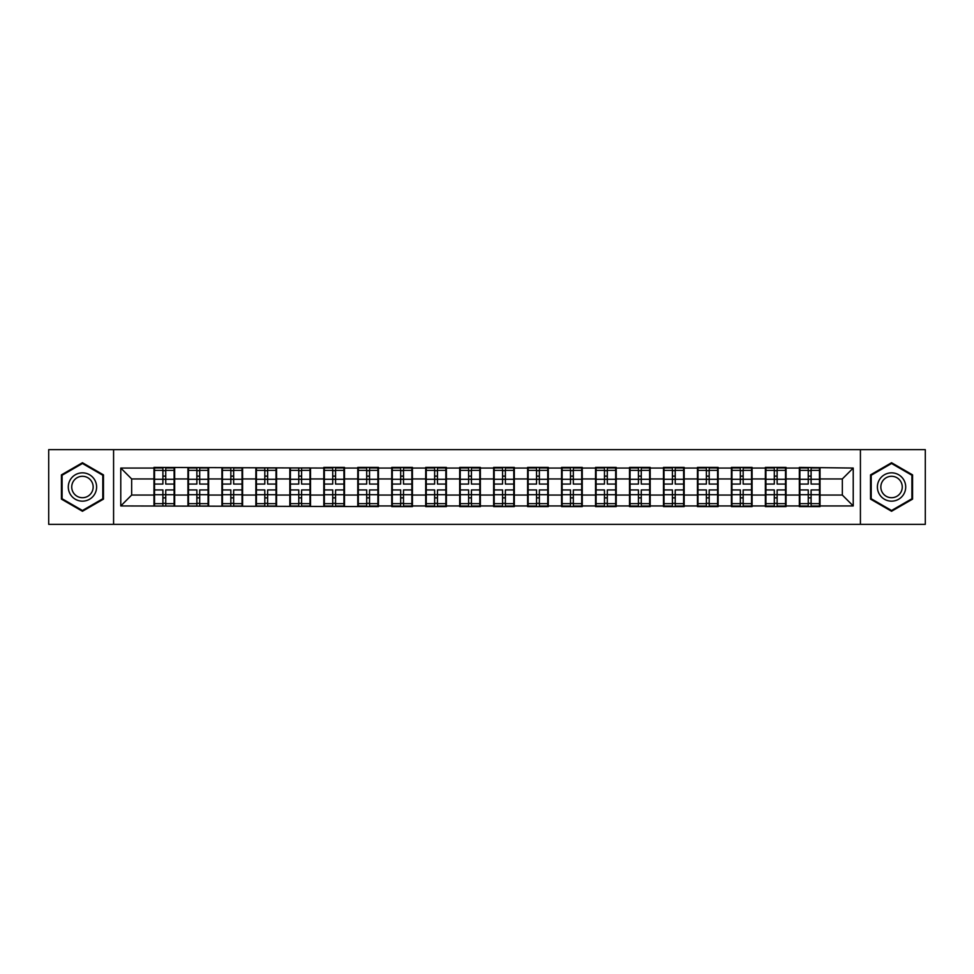 <?xml version="1.0" encoding="UTF-8"?>
<svg xmlns="http://www.w3.org/2000/svg" width="974" height="974" viewBox="0 0 974 974"><rect width="100%" height="100%" fill="white"/><g stroke="black" fill="none" stroke-linecap="round" stroke-linejoin="round"><path stroke-width="1.46" d="M860.419 524.341L925.3 524.341L925.3 449.659L860.419 449.659L860.419 524.341L113.581 524.341L113.581 449.659L48.7 449.659L48.7 524.341L113.581 524.341M860.419 449.659L113.581 449.659M842.34 495.06L842.34 478.94L820.023 478.94L820.023 495.06L842.34 495.06L853.224 505.944L853.224 468.056L799.337 467.398L799.337 478.94L786.055 478.94L786.055 495.06L799.337 495.06L799.337 478.94M853.224 505.944L820.023 505.944L820.023 506.602L799.337 506.602L799.337 505.944L786.055 505.944L786.055 506.602L765.369 506.602L765.369 505.944L752.086 505.944L752.086 506.602L731.413 506.602L731.413 505.944L718.13 505.944L718.13 506.602L697.445 506.602L697.445 505.944L684.162 505.944L684.162 506.602L663.477 506.602L663.477 505.944L650.194 505.944L650.194 506.602L629.508 506.602L629.508 505.944L616.225 505.944L616.225 506.602L595.54 506.602L595.54 505.944L582.257 505.944L582.257 506.602L561.572 506.602L561.572 505.944L548.289 505.944L548.289 506.602L527.604 506.602L527.604 505.944L514.321 505.944L514.321 506.602L493.635 506.602L493.635 505.944L480.365 505.944L480.365 506.602L459.679 506.602L459.679 505.944L446.396 505.944L446.396 506.602L425.711 506.602L425.711 505.944L412.428 505.944L412.428 506.602L391.743 506.602L391.743 505.944L378.46 505.944L378.46 506.602L120.776 505.944L120.776 468.056L153.977 468.056L153.977 478.94L131.66 478.94L131.66 495.06L153.977 495.06L153.977 478.94M799.337 468.056L786.055 468.056L786.055 467.398L765.369 467.398L765.369 468.056L752.086 468.056L752.086 467.398L731.413 467.398L731.413 468.056L718.13 468.056L718.13 467.398L697.445 467.398L697.445 468.056L684.162 468.056L684.162 467.398L663.477 467.398L663.477 468.056L650.194 468.056L650.194 467.398L629.508 467.398L629.508 468.056L616.225 468.056L616.225 467.398L595.54 467.398L595.54 468.056L582.257 468.056L582.257 467.398L561.572 467.398L561.572 468.056L548.289 468.056L548.289 467.398L527.604 467.398L527.604 468.056L514.321 468.056L514.321 467.398L493.635 467.398L493.635 468.056L480.365 468.056L480.365 467.398L459.679 467.398L459.679 468.056L446.396 468.056L446.396 467.398L425.711 467.398L425.711 468.056L412.428 468.056L412.428 467.398L391.743 467.398L391.743 468.056L378.46 468.056L378.46 467.398L357.775 467.398L357.775 468.056L344.492 468.056L344.492 467.398L323.806 467.398L323.806 468.056L153.977 467.398L153.977 468.056M799.337 495.06L799.337 505.944M786.055 495.06L786.055 505.944M786.055 468.056L786.055 478.94M752.086 495.06L765.369 495.06L765.369 478.94L752.086 478.94L752.086 505.944M765.369 495.06L765.369 505.944M765.369 468.056L765.369 478.94M752.086 468.056L752.086 478.94M718.13 495.06L731.413 495.06L731.413 478.94L718.13 478.94L718.13 505.944M731.413 495.06L731.413 505.944M731.413 468.056L731.413 478.94M718.13 468.056L718.13 478.94M684.162 495.06L697.445 495.06L697.445 478.94L684.162 478.94L684.162 505.944M697.445 495.06L697.445 505.944M697.445 468.056L697.445 478.94M684.162 468.056L684.162 478.94M650.194 495.06L663.477 495.06L663.477 478.94L650.194 478.94L650.194 505.944M663.477 495.06L663.477 505.944M663.477 468.056L663.477 478.94M650.194 468.056L650.194 478.94M616.225 495.06L629.508 495.06L629.508 478.94L616.225 478.94L616.225 505.944M629.508 495.06L629.508 505.944M629.508 468.056L629.508 478.94M616.225 468.056L616.225 478.94M582.257 495.06L595.54 495.06L595.54 478.94L582.257 478.94L582.257 505.944M595.54 495.06L595.54 505.944M595.54 468.056L595.54 478.94M582.257 468.056L582.257 478.94M548.289 495.06L561.572 495.06L561.572 478.94L548.289 478.94L548.289 505.944M561.572 495.06L561.572 505.944M561.572 468.056L561.572 478.94M548.289 468.056L548.289 478.94M514.321 495.06L527.604 495.06L527.604 478.94L514.321 478.94L514.321 505.944M527.604 495.06L527.604 505.944M527.604 468.056L527.604 478.94M514.321 468.056L514.321 478.94M480.365 495.06L493.635 495.06L493.635 478.94L480.365 478.94L480.365 505.944M493.635 495.06L493.635 505.944M493.635 468.056L493.635 478.94M480.365 468.056L480.365 478.94M446.396 495.06L459.679 495.06L459.679 478.94L446.396 478.94L446.396 505.944M459.679 495.06L459.679 505.944M459.679 468.056L459.679 478.94M446.396 468.056L446.396 478.94M412.428 495.06L425.711 495.06L425.711 478.94L412.428 478.94L412.428 505.944M425.711 495.06L425.711 505.944M425.711 468.056L425.711 478.94M412.428 468.056L412.428 478.94M378.46 495.06L391.743 495.06L391.743 478.94L378.46 478.94L378.46 505.944M391.743 495.06L391.743 505.944M391.743 468.056L391.743 478.94M378.46 468.056L378.46 478.94M344.492 495.06L357.775 495.06L357.775 478.94L344.492 478.94L344.492 505.944M357.775 495.06L357.775 505.944M357.775 468.056L357.775 478.94M344.492 468.056L344.492 478.94M310.523 495.06L323.806 495.06L323.806 478.94L310.523 478.94L310.523 505.944M323.806 495.06L323.806 505.944M323.806 468.056L323.806 478.94M310.523 468.056L310.523 478.94M276.555 495.06L289.838 495.06L289.838 478.94L276.555 478.94L276.555 505.944M289.838 495.06L289.838 505.944M289.838 468.056L289.838 478.94M276.555 468.056L276.555 478.94M242.587 495.06L255.87 495.06L255.87 478.94L242.587 478.94L242.587 505.944M255.87 495.06L255.87 505.944M255.87 468.056L255.87 478.94M242.587 468.056L242.587 478.94M208.631 495.06L221.914 495.06L221.914 478.94L208.631 478.94L208.631 505.944M221.914 495.06L221.914 505.944M221.914 468.056L221.914 478.94M208.631 468.056L208.631 478.94M174.663 495.06L187.945 495.06L187.945 478.94L174.663 478.94L174.663 505.944M187.945 495.06L187.945 505.944M187.945 468.056L187.945 478.94M174.663 468.056L174.663 478.94M153.977 495.06L153.977 505.944M131.66 495.06L120.776 505.944M120.776 468.056L131.66 478.94M820.023 495.06L820.023 505.944M820.023 468.056L820.023 478.94M853.224 468.056L842.34 478.94M82.449 462.735L61.435 474.874L61.435 499.126L82.449 511.265L103.463 499.126L103.463 474.874L82.449 462.735M870.537 499.126L891.551 511.265L912.565 499.126L912.565 474.874L891.551 462.735L870.537 474.874L870.537 499.126M174.115 489.934L174.115 506.054L165.738 506.054L165.738 489.934L174.115 489.934L174.115 467.946L165.738 467.946L165.738 470.345L174.115 470.345M154.525 479.281L162.902 479.281L162.902 467.946L154.525 467.946L154.525 489.934L162.902 489.934L162.902 506.054L154.525 506.054L154.525 503.655L162.902 503.655M162.902 476.128L165.738 476.128M165.738 470.673L162.902 470.673M162.902 479.305L165.738 479.305M162.902 479.281L162.902 484.066L154.525 484.066M154.525 470.345L162.902 470.345M162.902 494.695L165.738 494.695M162.902 503.327L165.738 503.327M162.902 497.872L165.738 497.872M154.525 489.934L154.525 503.655M165.738 503.655L174.115 503.655M165.738 470.345L165.738 484.066L174.115 484.066M208.083 489.934L208.083 506.054L199.694 506.054L199.694 489.934L208.083 489.934L208.083 467.946L199.694 467.946L199.694 470.345L208.083 470.345M188.481 479.281L196.87 479.281L196.87 467.946L188.481 467.946L188.481 489.934L196.87 489.934L196.87 506.054L188.481 506.054L188.481 503.655L196.87 503.655M196.87 476.128L199.694 476.128M199.694 470.673L196.87 470.673M196.87 479.305L199.694 479.305M196.87 479.281L196.87 484.066L188.481 484.066M188.481 470.345L196.87 470.345M196.87 494.695L199.694 494.695M196.87 503.327L199.694 503.327M196.87 497.872L199.694 497.872M188.481 489.934L188.481 503.655M199.694 503.655L208.083 503.655M199.694 470.345L199.694 484.066L208.083 484.066M242.051 489.934L242.051 506.054L233.663 506.054L233.663 489.934L242.051 489.934L242.051 467.946L233.663 467.946L233.663 470.345L242.051 470.345M222.449 479.281L230.838 479.281L230.838 467.946L222.449 467.946L222.449 489.934L230.838 489.934L230.838 506.054L222.449 506.054L222.449 503.655L230.838 503.655M230.838 476.128L233.663 476.128M233.663 470.673L230.838 470.673M230.838 479.305L233.663 479.305M230.838 479.281L230.838 484.066L222.449 484.066M222.449 470.345L230.838 470.345M230.838 494.695L233.663 494.695M230.838 503.327L233.663 503.327M230.838 497.872L233.663 497.872M222.449 489.934L222.449 503.655M233.663 503.655L242.051 503.655M233.663 470.345L233.663 484.066L242.051 484.066M276.019 489.934L276.019 506.054L267.631 506.054L267.631 489.934L276.019 489.934L276.019 467.946L267.631 467.946L267.631 470.345L276.019 470.345M256.418 479.281L264.806 479.281L264.806 467.946L256.418 467.946L256.418 489.934L264.806 489.934L264.806 506.054L256.418 506.054L256.418 503.655L264.806 503.655M264.806 476.128L267.631 476.128M267.631 470.673L264.806 470.673M264.806 479.305L267.631 479.305M264.806 479.281L264.806 484.066L256.418 484.066M256.418 470.345L264.806 470.345M264.806 494.695L267.631 494.695M264.806 503.327L267.631 503.327M264.806 497.872L267.631 497.872M256.418 489.934L256.418 503.655M267.631 503.655L276.019 503.655M267.631 470.345L267.631 484.066L276.019 484.066M309.988 489.934L309.988 506.054L301.599 506.054L301.599 489.934L309.988 489.934L309.988 467.946L301.599 467.946L301.599 470.345L309.988 470.345M290.386 479.281L298.762 479.281L298.762 467.946L290.386 467.946L290.386 489.934L298.762 489.934L298.762 506.054L290.386 506.054L290.386 503.655L298.762 503.655M298.762 476.128L301.599 476.128M301.599 470.673L298.762 470.673M298.762 479.305L301.599 479.305M298.762 479.281L298.762 484.066L290.386 484.066M290.386 470.345L298.762 470.345M298.762 494.695L301.599 494.695M298.762 503.327L301.599 503.327M298.762 497.872L301.599 497.872M290.386 489.934L290.386 503.655M301.599 503.655L309.988 503.655M301.599 470.345L301.599 484.066L309.988 484.066M343.944 489.934L343.944 506.054L335.567 506.054L335.567 489.934L343.944 489.934L343.944 467.946L335.567 467.946L335.567 470.345L343.944 470.345M324.354 479.281L332.731 479.281L332.731 467.946L324.354 467.946L324.354 489.934L332.731 489.934L332.731 506.054L324.354 506.054L324.354 503.655L332.731 503.655M332.731 476.128L335.567 476.128M335.567 470.673L332.731 470.673M332.731 479.305L335.567 479.305M332.731 479.281L332.731 484.066L324.354 484.066M324.354 470.345L332.731 470.345M332.731 494.695L335.567 494.695M332.731 503.327L335.567 503.327M332.731 497.872L335.567 497.872M324.354 489.934L324.354 503.655M335.567 503.655L343.944 503.655M335.567 470.345L335.567 484.066L343.944 484.066M94.709 479.926A14.147 14.147 0 0 0 75.375 474.74A14.147 14.147 0 0 0 70.189 494.074A14.147 14.147 0 0 0 89.523 499.26A14.147 14.147 0 0 0 94.709 479.926M91.726 481.643A10.714 10.714 0 0 0 77.092 477.723A10.714 10.714 0 0 0 73.172 492.357A10.714 10.714 0 0 0 87.806 496.277A10.714 10.714 0 0 0 91.726 481.643M82.449 510.51L62.093 498.749L62.093 475.251L82.449 463.49L102.806 475.251L102.806 498.749L82.449 510.51M903.811 479.926A14.147 14.147 0 0 0 884.477 474.74A14.147 14.147 0 0 0 879.291 494.074A14.147 14.147 0 0 0 898.625 499.26A14.147 14.147 0 0 0 903.811 479.926M900.828 481.643A10.714 10.714 0 0 0 886.194 477.723A10.714 10.714 0 0 0 882.274 492.357A10.714 10.714 0 0 0 896.908 496.277A10.714 10.714 0 0 0 900.828 481.643M891.551 510.51L871.194 498.749L871.194 475.251L891.551 463.49L911.908 475.251L911.908 498.749L891.551 510.51M377.912 489.934L377.912 506.054L369.536 506.054L369.536 489.934L377.912 489.934L377.912 467.946L369.536 467.946L369.536 470.345L377.912 470.345M358.322 479.281L366.699 479.281L366.699 467.946L358.322 467.946L358.322 489.934L366.699 489.934L366.699 506.054L358.322 506.054L358.322 503.655L366.699 503.655M366.699 476.128L369.536 476.128M369.536 470.673L366.699 470.673M366.699 479.305L369.536 479.305M366.699 479.281L366.699 484.066L358.322 484.066M358.322 470.345L366.699 470.345M366.699 494.695L369.536 494.695M366.699 503.327L369.536 503.327M366.699 497.872L369.536 497.872M358.322 489.934L358.322 503.655M369.536 503.655L377.912 503.655M369.536 470.345L369.536 484.066L377.912 484.066M411.88 489.934L411.88 506.054L403.504 506.054L403.504 489.934L411.88 489.934L411.88 467.946L403.504 467.946L403.504 470.345L411.88 470.345M392.291 479.281L400.667 479.281L400.667 467.946L392.291 467.946L392.291 489.934L400.667 489.934L400.667 506.054L392.291 506.054L392.291 503.655L400.667 503.655M400.667 476.128L403.504 476.128M403.504 470.673L400.667 470.673M400.667 479.305L403.504 479.305M400.667 479.281L400.667 484.066L392.291 484.066M392.291 470.345L400.667 470.345M400.667 494.695L403.504 494.695M400.667 503.327L403.504 503.327M400.667 497.872L403.504 497.872M392.291 489.934L392.291 503.655M403.504 503.655L411.88 503.655M403.504 470.345L403.504 484.066L411.88 484.066M445.849 489.934L445.849 506.054L437.46 506.054L437.46 489.934L445.849 489.934L445.849 467.946L437.46 467.946L437.46 470.345L445.849 470.345M426.247 479.281L434.635 479.281L434.635 467.946L426.247 467.946L426.247 489.934L434.635 489.934L434.635 506.054L426.247 506.054L426.247 503.655L434.635 503.655M434.635 476.128L437.46 476.128M437.46 470.673L434.635 470.673M434.635 479.305L437.46 479.305M434.635 479.281L434.635 484.066L426.247 484.066M426.247 470.345L434.635 470.345M434.635 494.695L437.46 494.695M434.635 503.327L437.46 503.327M434.635 497.872L437.46 497.872M426.247 489.934L426.247 503.655M437.46 503.655L445.849 503.655M437.46 470.345L437.46 484.066L445.849 484.066M479.817 489.934L479.817 506.054L471.428 506.054L471.428 489.934L479.817 489.934L479.817 467.946L471.428 467.946L471.428 470.345L479.817 470.345M460.215 479.281L468.604 479.281L468.604 467.946L460.215 467.946L460.215 489.934L468.604 489.934L468.604 506.054L460.215 506.054L460.215 503.655L468.604 503.655M468.604 476.128L471.428 476.128M471.428 470.673L468.604 470.673M468.604 479.305L471.428 479.305M468.604 479.281L468.604 484.066L460.215 484.066M460.215 470.345L468.604 470.345M468.604 494.695L471.428 494.695M468.604 503.327L471.428 503.327M468.604 497.872L471.428 497.872M460.215 489.934L460.215 503.655M471.428 503.655L479.817 503.655M471.428 470.345L471.428 484.066L479.817 484.066M513.785 489.934L513.785 506.054L505.396 506.054L505.396 489.934L513.785 489.934L513.785 467.946L505.396 467.946L505.396 470.345L513.785 470.345M494.183 479.281L502.572 479.281L502.572 467.946L494.183 467.946L494.183 489.934L502.572 489.934L502.572 506.054L494.183 506.054L494.183 503.655L502.572 503.655M502.572 476.128L505.396 476.128M505.396 470.673L502.572 470.673M502.572 479.305L505.396 479.305M502.572 479.281L502.572 484.066L494.183 484.066M494.183 470.345L502.572 470.345M502.572 494.695L505.396 494.695M502.572 503.327L505.396 503.327M502.572 497.872L505.396 497.872M494.183 489.934L494.183 503.655M505.396 503.655L513.785 503.655M505.396 470.345L505.396 484.066L513.785 484.066M547.753 489.934L547.753 506.054L539.365 506.054L539.365 489.934L547.753 489.934L547.753 467.946L539.365 467.946L539.365 470.345L547.753 470.345M528.152 479.281L536.54 479.281L536.54 467.946L528.152 467.946L528.152 489.934L536.54 489.934L536.54 506.054L528.152 506.054L528.152 503.655L536.54 503.655M536.54 476.128L539.365 476.128M539.365 470.673L536.54 470.673M536.54 479.305L539.365 479.305M536.54 479.281L536.54 484.066L528.152 484.066M528.152 470.345L536.54 470.345M536.54 494.695L539.365 494.695M536.54 503.327L539.365 503.327M536.54 497.872L539.365 497.872M528.152 489.934L528.152 503.655M539.365 503.655L547.753 503.655M539.365 470.345L539.365 484.066L547.753 484.066M581.709 489.934L581.709 506.054L573.333 506.054L573.333 489.934L581.709 489.934L581.709 467.946L573.333 467.946L573.333 470.345L581.709 470.345M562.12 479.281L570.496 479.281L570.496 467.946L562.12 467.946L562.12 489.934L570.496 489.934L570.496 506.054L562.12 506.054L562.12 503.655L570.496 503.655M570.496 476.128L573.333 476.128M573.333 470.673L570.496 470.673M570.496 479.305L573.333 479.305M570.496 479.281L570.496 484.066L562.12 484.066M562.12 470.345L570.496 470.345M570.496 494.695L573.333 494.695M570.496 503.327L573.333 503.327M570.496 497.872L573.333 497.872M562.12 489.934L562.12 503.655M573.333 503.655L581.709 503.655M573.333 470.345L573.333 484.066L581.709 484.066M615.678 489.934L615.678 506.054L607.301 506.054L607.301 489.934L615.678 489.934L615.678 467.946L607.301 467.946L607.301 470.345L615.678 470.345M596.088 479.281L604.464 479.281L604.464 467.946L596.088 467.946L596.088 489.934L604.464 489.934L604.464 506.054L596.088 506.054L596.088 503.655L604.464 503.655M604.464 476.128L607.301 476.128M607.301 470.673L604.464 470.673M604.464 479.305L607.301 479.305M604.464 479.281L604.464 484.066L596.088 484.066M596.088 470.345L604.464 470.345M604.464 494.695L607.301 494.695M604.464 503.327L607.301 503.327M604.464 497.872L607.301 497.872M596.088 489.934L596.088 503.655M607.301 503.655L615.678 503.655M607.301 470.345L607.301 484.066L615.678 484.066M649.646 489.934L649.646 506.054L641.269 506.054L641.269 489.934L649.646 489.934L649.646 467.946L641.269 467.946L641.269 470.345L649.646 470.345M630.056 479.281L638.433 479.281L638.433 467.946L630.056 467.946L630.056 489.934L638.433 489.934L638.433 506.054L630.056 506.054L630.056 503.655L638.433 503.655M638.433 476.128L641.269 476.128M641.269 470.673L638.433 470.673M638.433 479.305L641.269 479.305M638.433 479.281L638.433 484.066L630.056 484.066M630.056 470.345L638.433 470.345M638.433 494.695L641.269 494.695M638.433 503.327L641.269 503.327M638.433 497.872L641.269 497.872M630.056 489.934L630.056 503.655M641.269 503.655L649.646 503.655M641.269 470.345L641.269 484.066L649.646 484.066M683.614 489.934L683.614 506.054L675.238 506.054L675.238 489.934L683.614 489.934L683.614 467.946L675.238 467.946L675.238 470.345L683.614 470.345M664.012 479.281L672.401 479.281L672.401 467.946L664.012 467.946L664.012 489.934L672.401 489.934L672.401 506.054L664.012 506.054L664.012 503.655L672.401 503.655M672.401 476.128L675.238 476.128M675.238 470.673L672.401 470.673M672.401 479.305L675.238 479.305M672.401 479.281L672.401 484.066L664.012 484.066M664.012 470.345L672.401 470.345M672.401 494.695L675.238 494.695M672.401 503.327L675.238 503.327M672.401 497.872L675.238 497.872M664.012 489.934L664.012 503.655M675.238 503.655L683.614 503.655M675.238 470.345L675.238 484.066L683.614 484.066M717.582 489.934L717.582 506.054L709.194 506.054L709.194 489.934L717.582 489.934L717.582 467.946L709.194 467.946L709.194 470.345L717.582 470.345M697.981 479.281L706.369 479.281L706.369 467.946L697.981 467.946L697.981 489.934L706.369 489.934L706.369 506.054L697.981 506.054L697.981 503.655L706.369 503.655M706.369 476.128L709.194 476.128M709.194 470.673L706.369 470.673M706.369 479.305L709.194 479.305M706.369 479.281L706.369 484.066L697.981 484.066M697.981 470.345L706.369 470.345M706.369 494.695L709.194 494.695M706.369 503.327L709.194 503.327M706.369 497.872L709.194 497.872M697.981 489.934L697.981 503.655M709.194 503.655L717.582 503.655M709.194 470.345L709.194 484.066L717.582 484.066M751.551 489.934L751.551 506.054L743.162 506.054L743.162 489.934L751.551 489.934L751.551 467.946L743.162 467.946L743.162 470.345L751.551 470.345M731.949 479.281L740.337 479.281L740.337 467.946L731.949 467.946L731.949 489.934L740.337 489.934L740.337 506.054L731.949 506.054L731.949 503.655L740.337 503.655M740.337 476.128L743.162 476.128M743.162 470.673L740.337 470.673M740.337 479.305L743.162 479.305M740.337 479.281L740.337 484.066L731.949 484.066M731.949 470.345L740.337 470.345M740.337 494.695L743.162 494.695M740.337 503.327L743.162 503.327M740.337 497.872L743.162 497.872M731.949 489.934L731.949 503.655M743.162 503.655L751.551 503.655M743.162 470.345L743.162 484.066L751.551 484.066M785.519 489.934L785.519 506.054L777.13 506.054L777.13 489.934L785.519 489.934L785.519 467.946L777.13 467.946L777.13 470.345L785.519 470.345M765.917 479.281L774.306 479.281L774.306 467.946L765.917 467.946L765.917 489.934L774.306 489.934L774.306 506.054L765.917 506.054L765.917 503.655L774.306 503.655M774.306 476.128L777.13 476.128M777.13 470.673L774.306 470.673M774.306 479.305L777.13 479.305M774.306 479.281L774.306 484.066L765.917 484.066M765.917 470.345L774.306 470.345M774.306 494.695L777.13 494.695M774.306 503.327L777.13 503.327M774.306 497.872L777.13 497.872M765.917 489.934L765.917 503.655M777.13 503.655L785.519 503.655M777.13 470.345L777.13 484.066L785.519 484.066M819.475 489.934L819.475 506.054L811.099 506.054L811.099 489.934L819.475 489.934L819.475 467.946L811.099 467.946L811.099 470.345L819.475 470.345M799.885 479.281L808.262 479.281L808.262 467.946L799.885 467.946L799.885 489.934L808.262 489.934L808.262 506.054L799.885 506.054L799.885 503.655L808.262 503.655M808.262 476.128L811.099 476.128M811.099 470.673L808.262 470.673M808.262 479.305L811.099 479.305M808.262 479.281L808.262 484.066L799.885 484.066M799.885 470.345L808.262 470.345M808.262 494.695L811.099 494.695M808.262 503.327L811.099 503.327M808.262 497.872L811.099 497.872M799.885 489.934L799.885 503.655M811.099 503.655L819.475 503.655M811.099 470.345L811.099 484.066L819.475 484.066M154.525 494.719L162.902 494.719M165.738 494.719L174.115 494.719M165.738 479.281L174.115 479.281M188.481 494.719L196.87 494.719M199.694 494.719L208.083 494.719M199.694 479.281L208.083 479.281M222.449 494.719L230.838 494.719M233.663 494.719L242.051 494.719M233.663 479.281L242.051 479.281M256.418 494.719L264.806 494.719M267.631 494.719L276.019 494.719M267.631 479.281L276.019 479.281M290.386 494.719L298.762 494.719M301.599 494.719L309.988 494.719M301.599 479.281L309.988 479.281M324.354 494.719L332.731 494.719M335.567 494.719L343.944 494.719M335.567 479.281L343.944 479.281M358.322 494.719L366.699 494.719M369.536 494.719L377.912 494.719M369.536 479.281L377.912 479.281M392.291 494.719L400.667 494.719M403.504 494.719L411.88 494.719M403.504 479.281L411.88 479.281M426.247 494.719L434.635 494.719M437.46 494.719L445.849 494.719M437.46 479.281L445.849 479.281M460.215 494.719L468.604 494.719M471.428 494.719L479.817 494.719M471.428 479.281L479.817 479.281M494.183 494.719L502.572 494.719M505.396 494.719L513.785 494.719M505.396 479.281L513.785 479.281M528.152 494.719L536.54 494.719M539.365 494.719L547.753 494.719M539.365 479.281L547.753 479.281M562.12 494.719L570.496 494.719M573.333 494.719L581.709 494.719M573.333 479.281L581.709 479.281M596.088 494.719L604.464 494.719M607.301 494.719L615.678 494.719M607.301 479.281L615.678 479.281M630.056 494.719L638.433 494.719M641.269 494.719L649.646 494.719M641.269 479.281L649.646 479.281M664.012 494.719L672.401 494.719M675.238 494.719L683.614 494.719M675.238 479.281L683.614 479.281M697.981 494.719L706.369 494.719M709.194 494.719L717.582 494.719M709.194 479.281L717.582 479.281M731.949 494.719L740.337 494.719M743.162 494.719L751.551 494.719M743.162 479.281L751.551 479.281M765.917 494.719L774.306 494.719M777.13 494.719L785.519 494.719M777.13 479.281L785.519 479.281M799.885 494.719L808.262 494.719M811.099 494.719L819.475 494.719M811.099 479.281L819.475 479.281"/></g></svg>
